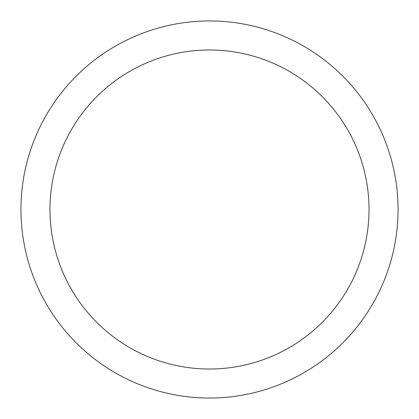 <?xml version="1.0" encoding="UTF-8"?>
<svg xmlns="http://www.w3.org/2000/svg" width="419" height="419" viewBox="0 0 419 419"><rect width="100%" height="100%" fill="white"/><g stroke="black" fill="none" stroke-linecap="round" stroke-linejoin="round"><path stroke-width="0.63" d="M209.5 20.95A188.55 188.55 0 0 1 398.05 209.5A188.55 188.55 0 0 1 209.5 398.05A188.55 188.55 0 0 1 20.95 209.5A188.55 188.55 0 0 1 209.5 20.95M209.5 49.981A159.519 159.519 0 0 1 369.019 209.5A159.519 159.519 0 0 1 209.5 369.019A159.519 159.519 0 0 1 49.981 209.5A159.519 159.519 0 0 1 209.5 49.981"/></g></svg>
